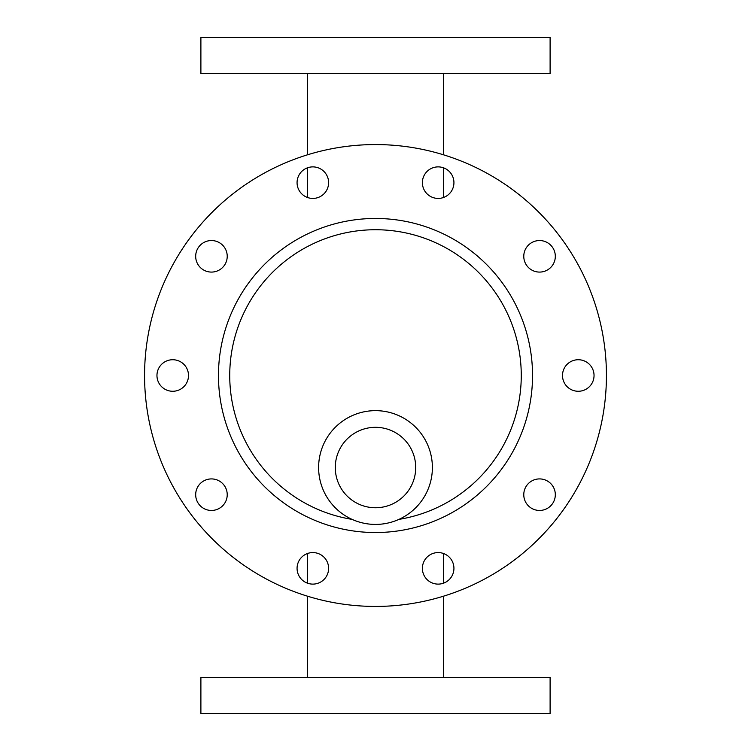 <?xml version="1.0" encoding="UTF-8"?>
<svg xmlns="http://www.w3.org/2000/svg" width="751" height="751" viewBox="0 0 751 751"><rect width="100%" height="100%" fill="white"/><g stroke="black" fill="none" stroke-linecap="round" stroke-linejoin="round"><path stroke-width="1.13" d="M297.067 182.653A15.771 15.771 0 0 1 320.724 168.994A15.771 15.771 0 0 1 320.724 196.311A15.771 15.771 0 0 1 297.067 182.653M523.776 256.316A15.771 15.771 0 0 1 547.432 242.657A15.771 15.771 0 0 1 547.432 269.975A15.771 15.771 0 0 1 523.776 256.316M156.959 375.5A15.771 15.771 0 0 1 180.615 361.841A15.771 15.771 0 0 1 180.615 389.159A15.771 15.771 0 0 1 156.959 375.5M523.776 494.684A15.771 15.771 0 0 1 547.432 481.025A15.771 15.771 0 0 1 547.432 508.343A15.771 15.771 0 0 1 523.776 494.684M422.391 568.347A15.771 15.771 0 0 1 446.047 554.689A15.771 15.771 0 0 1 446.047 582.006A15.771 15.771 0 0 1 422.391 568.347M195.682 256.316A15.771 15.771 0 0 1 219.339 242.657A15.771 15.771 0 0 1 219.339 269.975A15.771 15.771 0 0 1 195.682 256.316M422.391 182.653A15.771 15.771 0 0 1 446.047 168.994A15.771 15.771 0 0 1 446.047 196.311A15.771 15.771 0 0 1 422.391 182.653M195.682 494.684A15.771 15.771 0 0 1 219.339 481.025A15.771 15.771 0 0 1 219.339 508.343A15.771 15.771 0 0 1 195.682 494.684M562.499 375.5A15.771 15.771 0 0 1 586.155 361.841A15.771 15.771 0 0 1 586.155 389.159A15.771 15.771 0 0 1 562.499 375.5M297.067 568.347A15.771 15.771 0 0 1 320.724 554.689A15.771 15.771 0 0 1 320.724 582.006A15.771 15.771 0 0 1 297.067 568.347M375.5 427.319A40.216 40.216 0 0 1 410.328 487.643A40.216 40.216 0 0 1 340.672 487.643A40.216 40.216 0 0 1 375.5 427.319M375.5 410.647A56.888 56.888 0 0 1 424.766 495.979A56.888 56.888 0 0 1 326.234 495.979A56.888 56.888 0 0 1 375.5 410.647M352.069 519.373A145.769 145.769 0 0 1 230.21 363.747A145.769 145.769 0 0 1 375.5 229.731A145.769 145.769 0 0 1 520.79 363.747A145.769 145.769 0 0 1 398.931 519.373M375.5 677.402L550.107 677.402L550.107 713.45L200.892 713.45L200.892 677.402L375.5 677.402M550.107 73.598L200.892 73.598L200.892 37.55L550.107 37.55L550.107 73.598M218.466 375.5A157.034 157.034 0 0 1 454.017 239.503A157.034 157.034 0 0 1 454.017 511.497A157.034 157.034 0 0 1 218.466 375.5M375.5 144.567A230.933 230.933 0 0 1 575.491 490.966A230.933 230.933 0 0 1 175.509 490.966A230.933 230.933 0 0 1 375.5 144.567M443.653 677.402L443.653 596.144M443.653 583.133L443.653 553.562M307.347 677.402L307.347 596.144M307.347 583.133L307.347 553.562M307.347 73.598L307.347 154.856M307.347 167.867L307.347 197.438M443.653 73.598L443.653 154.856M443.653 167.867L443.653 197.438"/></g></svg>
